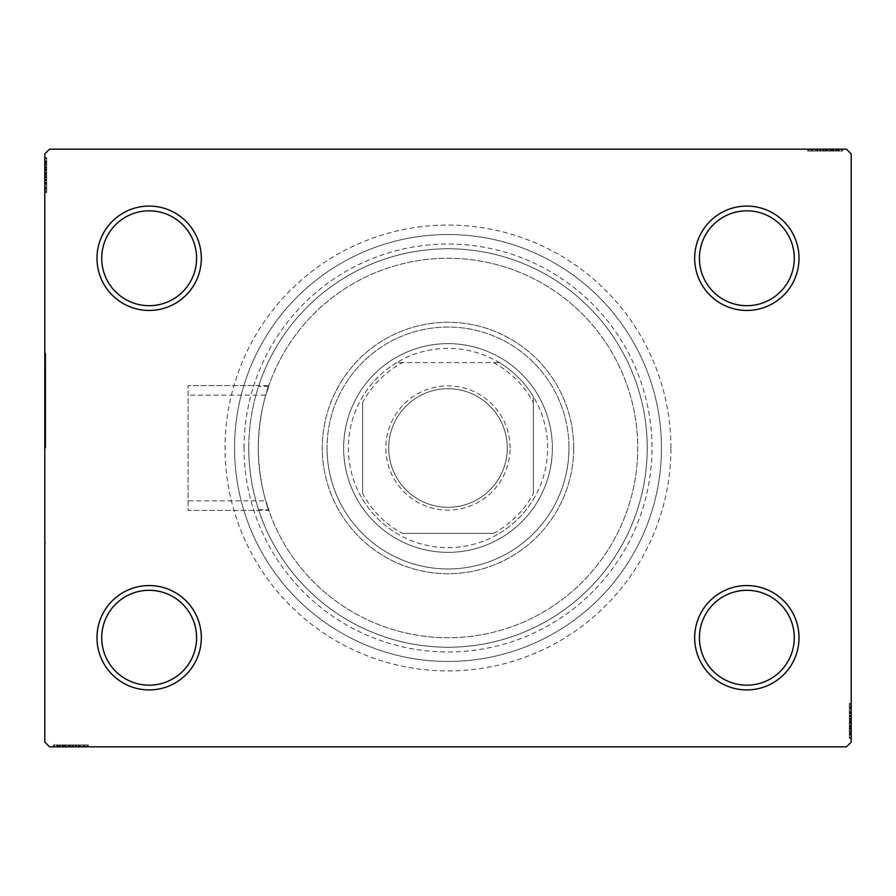 <?xml version="1.0" encoding="UTF-8"?>
<svg xmlns="http://www.w3.org/2000/svg" width="896" height="896" viewBox="0 0 896 896"><rect width="100%" height="100%" fill="white"/><g stroke="black" fill="none" stroke-linecap="round" stroke-linejoin="round"><path stroke-width="0.67" stroke-dasharray="4.48 3.36" d="M670.947 448A222.947 222.947 0 0 0 448 225.053A222.947 222.947 0 0 0 225.053 448A222.947 222.947 0 0 0 448 670.947A222.947 222.947 0 0 0 670.947 448M234.539 448A213.461 213.461 0 0 1 448 234.539A213.461 213.461 0 0 1 661.461 448A213.461 213.461 0 0 1 448 661.461A213.461 213.461 0 0 1 234.539 448A213.461 213.461 0 0 1 448 234.539A213.461 213.461 0 0 1 661.461 448A213.461 213.461 0 0 1 448 661.461A213.461 213.461 0 0 1 234.539 448A213.461 213.461 0 0 0 448 661.461A213.461 213.461 0 0 0 661.461 448A213.461 213.461 0 0 0 448 234.539A213.461 213.461 0 0 0 234.539 448A213.461 213.461 0 0 0 448 661.461A213.461 213.461 0 0 0 661.461 448A213.461 213.461 0 0 0 448 234.539A213.461 213.461 0 0 0 234.539 448M794.282 637.739A47.432 47.432 0 0 1 746.838 685.171A47.432 47.432 0 0 1 699.406 637.739A47.432 47.432 0 0 1 746.838 590.307A47.432 47.432 0 0 1 794.282 637.739A47.432 47.432 0 0 1 746.838 685.171A47.432 47.432 0 0 1 699.406 637.739A47.432 47.432 0 0 1 746.838 590.307A47.432 47.432 0 0 1 794.282 637.739A47.432 47.432 0 0 1 746.838 685.171A47.432 47.432 0 0 1 699.406 637.739A47.432 47.432 0 0 1 746.838 590.307A47.432 47.432 0 0 1 794.282 637.739M794.282 258.261A47.432 47.432 0 0 1 746.838 305.693A47.432 47.432 0 0 1 699.406 258.261A47.432 47.432 0 0 1 746.838 210.829A47.432 47.432 0 0 1 794.282 258.261A47.432 47.432 0 0 1 746.838 305.693A47.432 47.432 0 0 1 699.406 258.261A47.432 47.432 0 0 1 746.838 210.829A47.432 47.432 0 0 1 794.282 258.261A47.432 47.432 0 0 1 746.838 305.693A47.432 47.432 0 0 1 699.406 258.261A47.432 47.432 0 0 1 746.838 210.829A47.432 47.432 0 0 1 794.282 258.261M196.594 258.261A47.432 47.432 0 0 1 149.162 305.693A47.432 47.432 0 0 1 101.718 258.261A47.432 47.432 0 0 1 149.162 210.829A47.432 47.432 0 0 1 196.594 258.261A47.432 47.432 0 0 1 149.162 305.693A47.432 47.432 0 0 1 101.718 258.261A47.432 47.432 0 0 1 149.162 210.829A47.432 47.432 0 0 1 196.594 258.261A47.432 47.432 0 0 1 149.162 305.693A47.432 47.432 0 0 1 101.718 258.261A47.432 47.432 0 0 1 149.162 210.829A47.432 47.432 0 0 1 196.594 258.261M196.594 637.739A47.432 47.432 0 0 1 149.162 685.171A47.432 47.432 0 0 1 101.718 637.739A47.432 47.432 0 0 1 149.162 590.307A47.432 47.432 0 0 1 196.594 637.739A47.432 47.432 0 0 1 149.162 685.171A47.432 47.432 0 0 1 101.718 637.739A47.432 47.432 0 0 1 149.162 590.307A47.432 47.432 0 0 1 196.594 637.739A47.432 47.432 0 0 1 149.162 685.171A47.432 47.432 0 0 1 101.718 637.739A47.432 47.432 0 0 1 149.162 590.307A47.432 47.432 0 0 1 196.594 637.739M201.331 637.739A52.181 52.181 0 0 0 149.162 585.558A52.181 52.181 0 0 0 96.981 637.739A52.181 52.181 0 0 0 149.162 689.92A52.181 52.181 0 0 0 201.331 637.739M799.019 637.739A52.181 52.181 0 0 0 746.838 585.558A52.181 52.181 0 0 0 694.669 637.739A52.181 52.181 0 0 0 746.838 689.92A52.181 52.181 0 0 0 799.019 637.739M799.019 258.261A52.181 52.181 0 0 0 746.838 206.08A52.181 52.181 0 0 0 694.669 258.261A52.181 52.181 0 0 0 746.838 310.442A52.181 52.181 0 0 0 799.019 258.261M201.331 258.261A52.181 52.181 0 0 0 149.162 206.08A52.181 52.181 0 0 0 96.981 258.261A52.181 52.181 0 0 0 149.162 310.442A52.181 52.181 0 0 0 201.331 258.261M268.52 509.544L265.776 500.864C275.766 527.71 258.944 495.253 258.261 448C258.944 400.725 275.766 368.29 265.776 395.136L268.52 386.456A189.739 189.739 0 0 1 637.739 448A189.739 189.739 0 0 1 268.52 509.544L258.518 509.544C261.162 516.779 248.494 485.397 248.774 448A199.226 199.226 0 0 1 448 248.774A199.226 199.226 0 0 1 647.226 448A199.226 199.226 0 0 1 448 647.226A199.226 199.226 0 0 1 248.774 448A199.226 199.226 0 0 0 448 647.226A199.226 199.226 0 0 0 647.226 448A199.226 199.226 0 0 1 258.518 509.544L258.81 510.429L188.059 510.429L188.059 385.571L188.059 510.429L268.822 510.429L265.776 500.864L188.059 500.864M44.8 448L44.8 353.125L44.8 448M45.752 448L45.752 353.125L45.752 448M268.52 386.456L258.518 386.456C261.162 379.243 248.494 410.536 248.774 448A199.226 199.226 0 0 0 448 647.226A199.226 199.226 0 0 0 647.226 448A199.226 199.226 0 0 0 258.518 386.456L258.81 385.571L188.059 385.571L268.822 385.571L265.776 395.136L188.059 395.136M258.261 448A189.739 189.739 0 0 1 448 258.261A189.739 189.739 0 0 1 637.739 448A189.739 189.739 0 0 1 448 637.739A189.739 189.739 0 0 1 258.261 448A189.739 189.739 0 0 1 448 258.261A189.739 189.739 0 0 1 637.739 448A189.739 189.739 0 0 1 448 637.739A189.739 189.739 0 0 1 258.261 448A189.739 189.739 0 0 1 448 258.261A189.739 189.739 0 0 1 637.739 448A189.739 189.739 0 0 1 448 637.739A189.739 189.739 0 0 1 258.261 448M815.405 151.054L842.565 151.054L808.506 151.054L841.714 151.054L817.443 151.054L821.016 151.054L821.038 149.162L817.018 149.162L842.139 149.162L817.018 149.162L841.714 149.162L817.443 149.162L821.016 149.162L821.016 151.054L817.018 151.054L817.018 149.162L842.139 149.162L817.018 149.162L817.018 151.054L820.478 151.054L820.456 149.162L807.654 149.162L842.565 149.162L808.506 149.162L842.565 149.162L820.456 149.162L820.478 151.054L815.405 151.054L815.405 149.162M841.714 149.162L808.506 149.162L841.714 149.162L808.506 149.162L841.714 149.162L841.714 151.054L841.714 149.162M846.451 149.162L49.549 149.162L44.8 153.899L44.8 742.101L49.549 746.838L846.451 746.838L851.2 742.101L851.2 153.899L846.451 149.162M835.307 151.054L811.059 151.054L842.565 151.054L825.261 151.054L825.261 149.162L807.654 149.162L842.565 149.162L807.654 149.162L842.565 149.162L825.261 149.162L825.261 151.054L807.654 151.054L807.654 149.162L807.654 151.054L825.093 151.054L825.093 149.162L839.16 149.162L811.059 149.162L839.16 149.162L825.093 149.162L825.093 151.054L842.565 151.054L842.565 149.162L842.565 151.054L835.307 151.054L835.307 149.162M833.526 151.054L811.91 151.054L842.139 151.054L836.606 151.054L839.373 151.054L839.373 149.162L836.606 149.162L842.139 149.162L836.606 149.162L842.139 149.162L836.606 149.162L842.139 149.162L839.373 149.162L839.373 151.054L836.606 151.054L836.606 149.162L836.606 151.054L839.16 151.054L839.16 149.162L819.997 149.162L839.16 149.162L839.16 151.054L833.526 151.054L833.526 149.162M849.307 734.373L849.307 704.155L849.307 737.352L849.307 713.093L849.307 716.666L851.2 716.677L851.2 712.667L851.2 737.778L851.2 712.667L851.2 737.352L851.2 713.093L851.2 716.666L849.307 716.666L849.307 712.667L851.2 712.656L851.2 737.778L851.2 704.155L851.2 737.352L851.2 704.155L851.2 737.352L851.2 704.155L851.2 737.352L851.2 704.155L851.2 737.352L851.2 712.656L849.307 712.667L849.307 737.352L851.2 737.352L851.2 704.155L851.2 738.203L851.2 704.155L851.2 737.352L851.2 704.155L851.2 737.352L849.307 737.352L849.307 726.712L851.2 726.712L849.307 726.712L849.307 737.352L851.2 737.352L849.307 737.352L849.307 704.155L851.2 704.155L849.307 704.155L849.307 738.203L851.2 738.203L851.2 703.304L851.2 738.203L851.2 703.304L851.2 738.203L851.2 703.304L851.2 738.203L849.307 738.203L849.307 734.373L851.2 734.373M849.307 725.917L849.307 707.56L849.307 737.778L849.307 732.245L849.307 735.011L851.2 735.011L851.2 732.245L851.2 737.778L851.2 732.245L851.2 737.778L851.2 732.245L851.2 737.778L851.2 735.011L849.307 735.011L849.307 732.245L851.2 732.245L849.307 732.245L849.307 734.798L851.2 734.798L851.2 706.709L851.2 734.798L851.2 706.709L851.2 734.798L851.2 715.646L851.2 734.798L849.307 734.798L849.307 729.176L851.2 729.176L849.307 729.198L849.307 725.917L851.2 725.917M80.595 744.946L53.435 744.946L87.494 744.946L54.286 744.946L78.557 744.946L74.984 744.946L74.962 746.838L78.982 746.838L53.861 746.838L78.982 746.838L54.286 746.838L78.557 746.838L74.984 746.838L74.984 744.946L78.982 744.946L78.982 746.838L53.861 746.838L78.982 746.838L78.982 744.946L75.522 744.946L75.544 746.838L88.346 746.838L53.435 746.838L87.494 746.838L53.435 746.838L75.544 746.838L75.522 744.946L80.595 744.946L80.595 746.838M54.286 746.838L87.494 746.838L54.286 746.838L87.494 746.838L54.286 746.838L54.286 744.946L54.286 746.838M60.693 744.946L84.941 744.946L53.435 744.946L70.739 744.946L70.739 746.838L88.346 746.838L53.435 746.838L88.346 746.838L53.435 746.838L70.739 746.838L70.739 744.946L88.346 744.946L88.346 746.838L88.346 744.946L70.907 744.946L70.907 746.838L56.84 746.838L84.941 746.838L56.84 746.838L70.907 746.838L70.907 744.946L53.435 744.946L53.435 746.838L53.435 744.946L60.693 744.946L60.693 746.838M62.474 744.946L84.09 744.946L53.861 744.946L59.394 744.946L56.627 744.946L56.627 746.838L59.394 746.838L53.861 746.838L59.394 746.838L53.861 746.838L59.394 746.838L53.861 746.838L56.627 746.838L56.627 744.946L59.394 744.946L59.394 746.838L59.394 744.946L56.84 744.946L56.84 746.838L76.003 746.838L56.84 746.838L56.84 744.946L62.474 744.946L62.474 746.838M46.693 161.627L46.693 191.845L46.693 158.648L46.693 182.907L46.693 179.334L44.8 179.323L44.8 183.333L44.8 158.222L44.8 183.333L44.8 158.648L44.8 182.907L44.8 179.334L46.693 179.334L46.693 183.333L44.8 183.344L44.8 158.222L44.8 191.845L44.8 158.648L44.8 191.845L44.8 158.648L44.8 191.845L44.8 158.648L44.8 191.845L44.8 158.648L44.8 183.344L46.693 183.333L46.693 158.648L44.8 158.648L44.8 191.845L44.8 157.797L44.8 191.845L44.8 158.648L44.8 191.845L44.8 158.648L46.693 158.648L46.693 169.288L44.8 169.288L46.693 169.288L46.693 158.648L44.8 158.648L46.693 158.648L46.693 191.845L44.8 191.845L46.693 191.845L46.693 157.797L44.8 157.797L44.8 192.696L44.8 157.797L44.8 192.696L44.8 157.797L44.8 192.696L44.8 157.797L46.693 157.797L46.693 161.627L44.8 161.627M46.693 170.083L46.693 188.44L46.693 158.222L46.693 163.755L46.693 160.989L44.8 160.989L44.8 163.755L44.8 158.222L44.8 163.755L44.8 158.222L44.8 163.755L44.8 158.222L44.8 160.989L46.693 160.989L46.693 163.755L44.8 163.755L46.693 163.755L46.693 161.202L44.8 161.202L44.8 189.291L44.8 161.202L44.8 189.291L44.8 161.202L44.8 180.354L44.8 161.202L46.693 161.202L46.693 166.824L44.8 166.824L46.693 166.802L46.693 170.083L44.8 170.083M46.693 164.181L44.8 164.181M46.693 161.683L44.8 161.683M46.693 167.082L46.693 191.845L46.693 158.648L46.693 191.845L44.8 191.845L46.693 191.845L44.8 191.845L46.693 191.845L46.693 167.082L44.8 167.082M46.693 172.693L46.693 183.837L46.693 172.693L44.8 172.693L44.8 183.837L44.8 172.693L44.8 183.837L44.8 172.693L46.693 172.693L46.693 183.837L44.8 183.837L46.693 183.837L46.693 172.693L44.8 172.693L46.693 172.693M46.693 184.957L46.693 157.797L46.693 191.845L46.693 158.648L46.693 191.845L46.693 158.648L46.693 191.845L46.693 158.648L46.693 191.845L46.693 158.648L44.8 158.648L46.693 158.648L44.8 158.648L46.693 158.648L46.693 183.344L46.693 179.883L44.8 179.894L46.693 179.883L46.693 184.957L44.8 184.957M46.693 191.845L44.8 191.845L46.693 191.845M46.693 165.054L46.693 192.696L46.693 157.797L46.693 165.054L44.8 165.054M46.693 166.734L44.8 166.734M46.693 192.696L46.693 157.797L46.693 192.696L44.8 192.696M46.693 187.085L44.8 187.085M46.693 185.035L44.8 185.035M46.693 189.291L44.8 189.291L46.693 189.291L46.693 175.112L44.8 175.101L46.693 175.112L46.693 161.202L44.8 161.202L46.693 161.202L46.693 175.269L44.8 175.258L46.693 175.269L44.8 175.258L46.693 175.269L46.693 189.291L44.8 189.291M46.693 185.091L44.8 185.091M46.693 180.802L44.8 180.802M46.693 177.498L44.8 177.498M46.693 166.779L44.8 166.779M46.693 158.648L44.8 158.648L46.693 158.648M46.693 166.656L44.8 166.656M46.693 157.797L44.8 157.797L46.693 157.797M46.693 183.624L44.8 183.624M46.693 176.557L44.8 176.557M46.693 168.067L44.8 168.067L44.8 174.395L44.8 162.053L44.8 168.067L46.693 168.067L46.693 174.395L46.693 168.067M46.693 188.44L44.8 188.44L44.8 162.053L44.8 188.44L46.693 188.44L46.693 162.053L44.8 162.053L46.693 162.053L46.693 174.832L44.8 174.832L46.693 174.832L46.693 188.44L44.8 188.44L46.693 188.44M46.693 183.557L44.8 183.557M46.693 177.8L44.8 177.8M46.693 174.395L44.8 174.395L46.693 174.395M46.693 174.003L44.8 174.003M46.693 165.099L46.693 183.333L46.693 175.123L44.8 175.101L46.693 175.112L46.693 161.202L44.8 161.202L46.693 161.202L46.693 165.099L44.8 165.099M46.693 190.658L44.8 190.658M46.693 162.053L44.8 162.053M46.693 187.51L44.8 187.51M46.693 162.893L44.8 162.893M46.693 169.288L44.8 169.288L46.693 169.288M46.693 179.334L46.693 170.71L46.693 180.354L44.8 180.354L46.693 180.354L46.693 170.688L44.8 170.71L46.693 170.71L46.693 158.222L44.8 158.222L46.693 158.222L46.693 160.989L46.693 158.222L44.8 158.222L46.693 158.222L46.693 160.989L44.8 160.989L46.693 160.989L46.693 163.755L44.8 163.755L46.693 163.755L46.693 158.222L46.693 183.333L44.8 183.333L46.693 183.333L46.693 179.334L44.8 179.334M46.693 177.094L44.8 177.094M46.693 174.888L44.8 174.888M46.693 168.986L44.8 168.986M46.693 165.234L44.8 165.234M46.693 161.504L44.8 161.504M46.693 167.418L44.8 167.418M46.693 169.915L44.8 169.915M46.693 173.23L44.8 173.23M46.693 176.971L44.8 176.971M46.693 182.907L44.8 182.907L46.693 182.907M46.693 182.504L44.8 182.504M46.693 179.928L44.8 179.928M46.693 175.123L44.8 175.123M46.693 161.202L46.693 170.688L46.693 161.202M46.693 170.688L44.8 170.688L46.693 170.688M46.693 180.354L44.8 180.354M46.693 158.222L46.693 160.989L44.8 160.989L46.693 160.989L46.693 163.755L46.693 158.222L44.8 158.222M87.494 744.946L87.494 746.838L87.494 744.946M57.266 744.946L57.266 746.838M59.819 744.946L59.819 746.838M57.322 744.946L57.322 746.838M64.926 744.946L64.926 746.838L64.926 744.946M68.331 744.946L79.486 744.946L68.331 744.946L68.331 746.838L79.486 746.838L68.331 746.838L79.486 746.838L68.331 746.838L68.331 744.946L79.486 744.946L79.486 746.838L79.486 744.946L68.331 744.946L68.331 746.838L68.331 744.946M62.731 744.946L62.731 746.838M78.994 744.946L78.994 746.838M62.373 744.946L62.373 746.838M65.733 744.946L65.733 746.838M82.723 744.946L82.723 746.838M80.685 744.946L80.685 746.838M88.346 744.946L70.907 744.946L84.941 744.946L84.941 746.838L84.941 744.946L56.84 744.946L56.84 746.838L56.84 744.946L70.907 744.946L70.907 746.838L70.907 744.946L53.435 744.946L53.435 746.838L53.435 744.946L88.346 744.946L88.346 746.838M80.73 744.946L80.73 746.838M76.44 744.946L76.44 746.838M73.136 744.946L73.136 746.838M62.418 744.946L62.418 746.838L62.44 744.946M62.306 744.946L62.306 746.838M60.749 744.946L78.982 744.946L70.773 744.946L70.762 746.838L70.762 744.946L56.84 744.946L56.84 746.838L56.84 744.946L60.749 744.946L60.749 746.838M79.262 744.946L79.262 746.838M72.195 744.946L72.195 746.838M63.717 744.946L63.717 746.838L70.034 746.838L57.691 746.838L63.717 746.838L63.717 744.946M84.09 744.946L84.09 746.838L57.691 746.838L84.09 746.838L84.09 744.946M79.206 744.946L79.206 746.838M73.438 744.946L73.438 746.838M70.034 744.946L70.034 746.838L70.034 744.946M69.642 744.946L69.642 746.838M57.691 744.946L57.691 746.838M84.941 744.946L84.941 746.838M86.296 744.946L86.296 746.838M70.47 744.946L70.47 746.838M83.16 744.946L83.16 746.838M70.482 744.946L70.482 746.838L70.526 744.946M58.542 744.946L58.542 746.838M78.982 744.946L66.349 744.946L76.003 744.946L76.003 746.838L76.003 744.946L66.338 744.946L66.349 746.838L66.349 744.946L53.861 744.946L53.861 746.838L53.861 744.946L56.627 744.946L53.861 744.946L53.861 746.838L53.861 744.946L56.627 744.946L56.627 746.838L56.627 744.946L59.394 744.946L59.394 746.838L59.394 744.946L53.861 744.946L78.982 744.946L78.982 746.838M72.733 744.946L72.733 746.838M64.624 744.946L64.624 746.838M60.872 744.946L60.872 746.838M57.142 744.946L57.142 746.838M63.056 744.946L63.056 746.838M65.565 744.946L65.565 746.838M68.869 744.946L68.869 746.838M72.61 744.946L72.61 746.838M78.557 744.946L78.557 746.838L78.557 744.946M78.142 744.946L78.142 746.838M75.566 744.946L75.566 746.838M70.773 744.946L70.773 746.838M74.984 744.946L74.984 746.838M56.84 744.946L66.338 744.946L56.84 744.946M66.338 744.946L66.338 746.838L66.338 744.946M76.003 744.946L76.003 746.838M53.861 744.946L56.627 744.946L56.627 746.838L56.627 744.946L59.394 744.946L53.861 744.946L53.861 746.838M849.307 731.819L851.2 731.819M849.307 734.317L851.2 734.317M849.307 728.918L849.307 704.155L849.307 737.352L849.307 704.155L851.2 704.155L849.307 704.155L851.2 704.155L849.307 704.155L849.307 728.918L851.2 728.918M849.307 723.307L849.307 712.163L849.307 723.307L851.2 723.307L851.2 712.163L851.2 723.307L851.2 712.163L851.2 723.307L849.307 723.307L849.307 712.163L851.2 712.163L849.307 712.163L849.307 723.307L851.2 723.307L849.307 723.307M849.307 711.043L849.307 738.203L849.307 704.155L849.307 737.352L849.307 704.155L849.307 737.352L849.307 704.155L849.307 737.352L849.307 704.155L849.307 737.352L851.2 737.352L849.307 737.352L851.2 737.352L849.307 737.352L849.307 712.656L849.307 716.117L851.2 716.106L849.307 716.117L849.307 711.043L851.2 711.043M849.307 704.155L851.2 704.155L849.307 704.155M849.307 730.946L849.307 703.304L849.307 738.203L849.307 730.946L851.2 730.946M849.307 729.266L851.2 729.266M849.307 703.304L849.307 738.203L849.307 703.304L851.2 703.304M849.307 708.915L851.2 708.915M849.307 710.965L851.2 710.965M849.307 706.709L851.2 706.709L849.307 706.709L849.307 720.888L851.2 720.899L849.307 720.888L849.307 734.798L851.2 734.798L849.307 734.798L849.307 720.731L851.2 720.742L849.307 720.731L851.2 720.742L849.307 720.731L849.307 706.709L851.2 706.709M849.307 710.909L851.2 710.909M849.307 715.198L851.2 715.198M849.307 718.502L851.2 718.502M849.307 729.221L851.2 729.221M849.307 737.352L851.2 737.352L849.307 737.352M849.307 729.344L851.2 729.344M849.307 738.203L851.2 738.203L849.307 738.203M849.307 712.376L851.2 712.376M849.307 719.443L851.2 719.443M849.307 727.933L851.2 727.933L851.2 721.605L851.2 733.947L851.2 727.933L849.307 727.933L849.307 721.605L849.307 727.933M849.307 707.56L851.2 707.56L851.2 733.947L851.2 707.56L849.307 707.56L849.307 733.947L851.2 733.947L849.307 733.947L849.307 721.168L851.2 721.168L849.307 721.168L849.307 707.56L851.2 707.56L849.307 707.56M849.307 712.443L851.2 712.443M849.307 718.2L851.2 718.2M849.307 721.605L851.2 721.605L849.307 721.605M849.307 721.997L851.2 721.997M849.307 730.901L849.307 712.667L849.307 720.877L851.2 720.899L849.307 720.888L849.307 734.798L851.2 734.798L849.307 734.798L849.307 730.901L851.2 730.901M849.307 705.342L851.2 705.342M849.307 733.947L851.2 733.947M849.307 708.49L851.2 708.49M849.307 733.107L851.2 733.107M849.307 726.712L851.2 726.712L849.307 726.712M849.307 716.666L849.307 725.29L849.307 715.646L851.2 715.646L849.307 715.646L849.307 725.312L851.2 725.29L849.307 725.29L849.307 737.778L851.2 737.778L849.307 737.778L849.307 735.011L849.307 737.778L851.2 737.778L849.307 737.778L849.307 735.011L851.2 735.011L849.307 735.011L849.307 732.245L851.2 732.245L849.307 732.245L849.307 737.778L849.307 712.667L851.2 712.667L849.307 712.667L849.307 716.666L851.2 716.666M849.307 718.906L851.2 718.906M849.307 721.112L851.2 721.112M849.307 727.014L851.2 727.014M849.307 730.766L851.2 730.766M849.307 734.496L851.2 734.496M849.307 728.582L851.2 728.582M849.307 726.085L851.2 726.085M849.307 722.77L851.2 722.77M849.307 719.029L851.2 719.029M849.307 713.093L851.2 713.093L849.307 713.093M849.307 713.496L851.2 713.496M849.307 716.072L851.2 716.072M849.307 720.877L851.2 720.877M849.307 734.798L849.307 725.312L849.307 734.798M849.307 725.312L851.2 725.312L849.307 725.312M849.307 715.646L851.2 715.646M849.307 737.778L849.307 735.011L851.2 735.011L849.307 735.011L849.307 732.245L849.307 737.778L851.2 737.778M808.506 151.054L808.506 149.162L808.506 151.054M838.734 151.054L838.734 149.162M836.181 151.054L836.181 149.162M838.678 151.054L838.678 149.162M831.074 151.054L831.074 149.162L831.074 151.054M827.669 151.054L816.514 151.054L827.669 151.054L827.669 149.162L816.514 149.162L827.669 149.162L816.514 149.162L827.669 149.162L827.669 151.054L816.514 151.054L816.514 149.162L816.514 151.054L827.669 151.054L827.669 149.162L827.669 151.054M833.269 151.054L833.269 149.162M817.006 151.054L817.006 149.162M833.627 151.054L833.627 149.162M830.267 151.054L830.267 149.162M813.277 151.054L813.277 149.162M815.315 151.054L815.315 149.162M807.654 151.054L825.093 151.054L811.059 151.054L811.059 149.162L811.059 151.054L839.16 151.054L839.16 149.162L839.16 151.054L825.093 151.054L825.093 149.162L825.093 151.054L842.565 151.054L842.565 149.162L842.565 151.054L807.654 151.054L807.654 149.162M815.27 151.054L815.27 149.162M819.56 151.054L819.56 149.162M822.864 151.054L822.864 149.162M833.582 151.054L833.582 149.162L833.56 151.054M833.694 151.054L833.694 149.162M835.251 151.054L817.018 151.054L825.227 151.054L825.238 149.162L825.238 151.054L839.16 151.054L839.16 149.162L839.16 151.054L835.251 151.054L835.251 149.162M816.738 151.054L816.738 149.162M823.805 151.054L823.805 149.162M832.283 151.054L832.283 149.162L825.966 149.162L838.309 149.162L832.283 149.162L832.283 151.054M811.91 151.054L811.91 149.162L838.309 149.162L811.91 149.162L811.91 151.054M816.794 151.054L816.794 149.162M822.562 151.054L822.562 149.162M825.966 151.054L825.966 149.162L825.966 151.054M826.358 151.054L826.358 149.162M838.309 151.054L838.309 149.162M811.059 151.054L811.059 149.162M809.704 151.054L809.704 149.162M825.53 151.054L825.53 149.162M812.84 151.054L812.84 149.162M825.518 151.054L825.518 149.162L825.474 151.054M837.458 151.054L837.458 149.162M817.018 151.054L829.651 151.054L819.997 151.054L819.997 149.162L819.997 151.054L829.662 151.054L829.651 149.162L829.651 151.054L842.139 151.054L842.139 149.162L842.139 151.054L839.373 151.054L842.139 151.054L842.139 149.162L842.139 151.054L839.373 151.054L839.373 149.162L839.373 151.054L836.606 151.054L836.606 149.162L836.606 151.054L842.139 151.054L817.018 151.054L817.018 149.162M823.267 151.054L823.267 149.162M831.376 151.054L831.376 149.162M835.128 151.054L835.128 149.162M838.858 151.054L838.858 149.162M832.944 151.054L832.944 149.162M830.435 151.054L830.435 149.162M827.131 151.054L827.131 149.162M823.39 151.054L823.39 149.162M817.443 151.054L817.443 149.162L817.443 151.054M817.858 151.054L817.858 149.162M820.434 151.054L820.434 149.162M825.227 151.054L825.227 149.162M821.016 151.054L821.016 149.162M839.16 151.054L829.662 151.054L839.16 151.054M829.662 151.054L829.662 149.162L829.662 151.054M819.997 151.054L819.997 149.162M842.139 151.054L839.373 151.054L839.373 149.162L839.373 151.054L836.606 151.054L842.139 151.054L842.139 149.162M244.026 448A203.974 203.974 0 0 1 448 244.026A203.974 203.974 0 0 1 651.974 448A203.974 203.974 0 0 1 448 651.974A203.974 203.974 0 0 1 244.026 448M552.362 448A104.362 104.362 0 0 1 448 552.362A104.362 104.362 0 0 1 343.638 448A104.362 104.362 0 0 1 448 343.638A104.362 104.362 0 0 1 552.362 448A104.362 104.362 0 0 1 448 552.362A104.362 104.362 0 0 1 343.638 448A104.362 104.362 0 0 1 448 343.638A104.362 104.362 0 0 1 552.362 448A104.362 104.362 0 0 1 448 552.362A104.362 104.362 0 0 1 343.638 448A104.362 104.362 0 0 0 448 552.362A104.362 104.362 0 0 0 552.362 448A104.362 104.362 0 0 0 448 343.638A104.362 104.362 0 0 0 343.638 448A104.362 104.362 0 0 1 448 343.638A104.362 104.362 0 0 1 552.362 448M568.96 448A120.96 120.96 0 0 1 448 568.96A120.96 120.96 0 0 1 327.04 448A120.96 120.96 0 0 0 448 568.96A120.96 120.96 0 0 0 568.96 448A120.96 120.96 0 0 0 448 327.04A120.96 120.96 0 0 0 327.04 448A120.96 120.96 0 0 1 448 327.04A120.96 120.96 0 0 1 568.96 448M573.709 448A125.709 125.709 0 0 1 448 573.709A125.709 125.709 0 0 1 322.291 448A125.709 125.709 0 0 1 448 322.291A125.709 125.709 0 0 1 573.709 448A125.709 125.709 0 0 1 448 573.709A125.709 125.709 0 0 1 322.291 448A125.709 125.709 0 0 1 448 322.291A125.709 125.709 0 0 1 573.709 448M647.226 448A199.226 199.226 0 0 0 448 248.774A199.226 199.226 0 0 0 248.774 448A199.226 199.226 0 0 1 448 248.774A199.226 199.226 0 0 1 647.226 448M510.138 448A62.138 62.138 0 0 0 448 385.862A62.138 62.138 0 0 0 385.862 448A62.138 62.138 0 0 0 448 510.138A62.138 62.138 0 0 0 510.138 448M388.707 448A59.293 59.293 0 0 1 448 388.707A59.293 59.293 0 0 1 507.293 448A59.293 59.293 0 0 1 448 507.293A59.293 59.293 0 0 1 388.707 448A59.293 59.293 0 0 1 448 388.707A59.293 59.293 0 0 1 507.293 448A59.293 59.293 0 0 1 448 507.293A59.293 59.293 0 0 1 388.707 448M533.389 402.461L533.389 396.693A99.613 99.613 0 0 1 396.693 533.389A99.613 99.613 0 0 1 396.693 362.611L499.307 362.611A99.613 99.613 0 0 1 533.389 396.693L533.389 493.539A96.768 96.768 0 0 1 493.539 533.389L402.461 533.389A96.768 96.768 0 0 1 362.611 493.539L362.611 402.461A96.768 96.768 0 0 1 402.461 362.611L493.539 362.611A96.768 96.768 0 0 1 533.389 402.461L533.389 493.539M402.461 362.611L396.693 362.611A99.613 99.613 0 0 1 499.307 362.611L493.539 362.611M362.611 493.539L362.611 402.461M493.539 533.389L402.461 533.389M362.611 499.307A99.613 99.613 0 0 0 396.693 533.389M533.389 396.693A99.613 99.613 0 0 0 499.307 362.611M396.693 362.611A99.613 99.613 0 0 0 362.611 396.693M499.307 533.389A99.613 99.613 0 0 0 533.389 499.307M46.693 169.758L44.8 169.758M46.693 169.422L44.8 169.422M46.693 175.381L44.8 175.381M46.693 172.39L44.8 172.39M65.397 744.946L65.397 746.838M65.072 744.946L65.072 746.838M71.019 744.946L71.019 746.838M68.029 744.946L68.029 746.838M849.307 726.242L851.2 726.242M849.307 726.578L851.2 726.578M849.307 720.619L851.2 720.619M849.307 723.61L851.2 723.61M830.603 151.054L830.603 149.162M830.928 151.054L830.928 149.162M824.981 151.054L824.981 149.162M827.971 151.054L827.971 149.162M45.752 353.125L44.8 353.125M45.752 542.875L44.8 542.875"/><path stroke-width="1.34" d="M694.669 637.739A52.181 52.181 0 0 0 746.838 689.92A52.181 52.181 0 0 0 799.019 637.739A52.181 52.181 0 0 0 746.838 585.558A52.181 52.181 0 0 0 694.669 637.739M794.282 637.739A47.432 47.432 0 0 1 746.838 685.171A47.432 47.432 0 0 1 699.406 637.739A47.432 47.432 0 0 1 746.838 590.307A47.432 47.432 0 0 1 794.282 637.739M694.669 258.261A52.181 52.181 0 0 0 746.838 310.442A52.181 52.181 0 0 0 799.019 258.261A52.181 52.181 0 0 0 746.838 206.08A52.181 52.181 0 0 0 694.669 258.261M794.282 258.261A47.432 47.432 0 0 1 746.838 305.693A47.432 47.432 0 0 1 699.406 258.261A47.432 47.432 0 0 1 746.838 210.829A47.432 47.432 0 0 1 794.282 258.261M96.981 258.261A52.181 52.181 0 0 0 149.162 310.442A52.181 52.181 0 0 0 201.331 258.261A52.181 52.181 0 0 0 149.162 206.08A52.181 52.181 0 0 0 96.981 258.261M196.594 258.261A47.432 47.432 0 0 1 149.162 305.693A47.432 47.432 0 0 1 101.718 258.261A47.432 47.432 0 0 1 149.162 210.829A47.432 47.432 0 0 1 196.594 258.261M96.981 637.739A52.181 52.181 0 0 0 149.162 689.92A52.181 52.181 0 0 0 201.331 637.739A52.181 52.181 0 0 0 149.162 585.558A52.181 52.181 0 0 0 96.981 637.739M196.594 637.739A47.432 47.432 0 0 1 149.162 685.171A47.432 47.432 0 0 1 101.718 637.739A47.432 47.432 0 0 1 149.162 590.307A47.432 47.432 0 0 1 196.594 637.739M846.451 149.162L49.549 149.162L44.8 153.899L44.8 742.101L49.549 746.838L846.451 746.838L851.2 742.101L851.2 153.899L846.451 149.162"/></g></svg>
